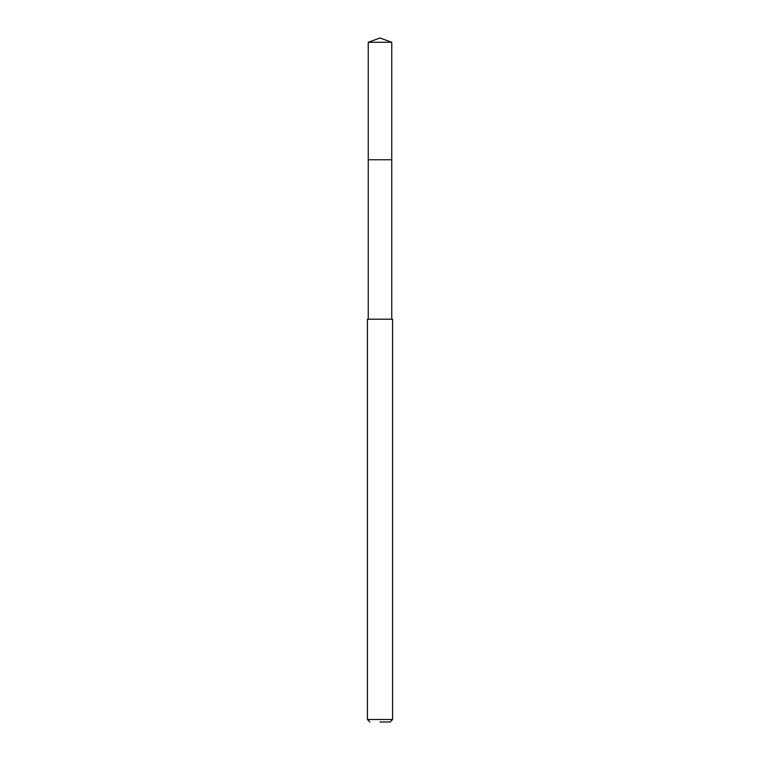<?xml version="1.0" encoding="UTF-8"?>
<svg xmlns="http://www.w3.org/2000/svg" width="760" height="760" viewBox="0 0 760 760"><rect width="100%" height="100%" fill="white"/><g stroke="black" fill="none" stroke-linecap="round" stroke-linejoin="round"><path stroke-width="1.14" d="M391.751 42.275L368.248 42.275L368.248 159.761L391.751 159.761L368.248 159.761L368.248 42.275L380 38L391.751 42.275L391.751 319.2M380 722L390.07 722L380 722M380 719.482L392.587 719.482L392.587 319.2L367.412 319.2L367.412 719.482L380 719.482M380 38L368.248 42.275M390.07 722L392.587 719.482M369.93 722L367.412 719.482M368.248 319.2L368.248 159.761"/></g></svg>

